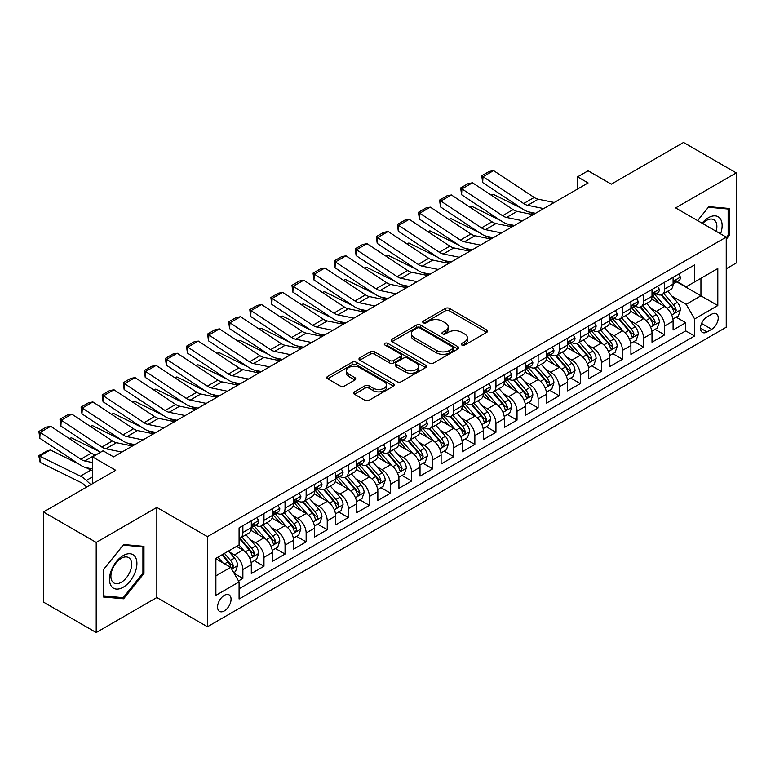 <?xml version="1.0" encoding="UTF-8"?>
<svg xmlns="http://www.w3.org/2000/svg" width="775" height="775" viewBox="0 0 775 775"><rect width="100%" height="100%" fill="white"/><g stroke="black" fill="none" stroke-linecap="round" stroke-linejoin="round"><path stroke-width="1.16" d="M461.842 345.04A2.054 1.182 0 0 0 464.738 345.04L486.729 332.349A2.926 1.686 0 0 0 487.591 331.148A2.926 1.686 0 0 0 486.729 329.956L449.471 308.44A2.926 1.686 0 0 0 445.334 308.44L423.334 321.141A2.054 1.182 0 0 0 422.733 321.974A2.054 1.182 0 0 0 423.334 322.817A2.054 1.182 0 0 0 426.24 322.817L429.079 321.17A9.368 5.406 0 0 1 442.331 321.17L445.431 322.962A9.368 5.406 0 0 1 448.183 326.788A9.368 5.406 0 0 1 445.431 330.615L442.593 332.252A2.054 1.182 0 0 0 441.992 333.095A2.054 1.182 0 0 0 442.593 333.928A2.054 1.182 0 0 0 445.489 333.928L448.338 332.281A9.368 5.406 0 0 1 461.58 332.281L464.69 334.073A9.368 5.406 0 0 1 467.432 337.9A9.368 5.406 0 0 1 464.69 341.727L461.842 343.373A2.054 1.182 0 0 0 461.241 344.207A2.054 1.182 0 0 0 461.842 345.04L461.842 343.373M224.324 610.923A9.542 5.512 120 0 0 230.553 602.514A9.542 5.512 120 0 0 229.09 594.861A9.542 5.512 120 0 0 224.324 595.336A9.542 5.512 120 0 0 218.085 603.744A9.542 5.512 120 0 0 219.548 611.398A9.542 5.512 120 0 0 224.324 610.923M354.456 391.859A2.926 1.686 0 0 0 353.603 393.051A2.926 1.686 0 0 0 354.456 394.252L364.909 400.287A2.926 1.686 0 0 0 369.055 400.287L393.477 386.183A2.926 1.686 0 0 0 394.339 384.991A2.926 1.686 0 0 0 393.477 383.79L356.219 362.283A2.926 1.686 0 0 0 352.082 362.283L327.651 376.388A2.926 1.686 0 0 0 326.798 377.58A2.926 1.686 0 0 0 327.651 378.772L340.283 386.066A2.926 1.686 0 0 0 344.42 386.066L354.873 380.031A2.926 1.686 0 0 0 355.735 378.83A2.926 1.686 0 0 0 354.873 377.638L348.614 374.025A7.827 4.524 0 0 1 346.318 370.828A7.827 4.524 0 0 1 351.153 366.653A7.827 4.524 0 0 1 359.687 367.631L384.216 381.794A7.827 4.524 0 0 1 386.512 384.991A7.827 4.524 0 0 1 381.678 389.166A7.827 4.524 0 0 1 373.143 388.188L369.055 385.824A2.926 1.686 0 0 0 364.909 385.824L354.456 391.859L354.456 394.252M726.233 268.789L736.25 263.006L736.25 172.903L683.531 142.464L611.301 184.169L588.099 170.781L577.559 176.865L588.099 182.948L113.605 456.901L103.065 450.808L92.516 456.901L92.516 483.687M96.207 542.432L96.207 632.536L156.841 597.525L156.841 507.431L96.207 542.432L43.487 511.994L115.717 470.289L92.516 456.901M156.841 507.431L207.448 536.649L726.233 237.131L726.233 327.234L207.448 626.752L207.448 536.649M736.25 172.903L675.616 207.913L726.233 237.131M429.292 363.117A2.926 1.686 0 0 0 433.428 363.117L457.851 349.012A2.926 1.686 0 0 0 458.713 347.82A2.926 1.686 0 0 0 457.851 346.628L420.593 325.113A2.926 1.686 0 0 0 416.456 325.113L392.034 339.218A2.926 1.686 0 0 0 391.172 340.409A2.926 1.686 0 0 0 392.034 341.61L429.292 363.117M385.708 345.485A2.054 1.182 0 0 1 387.781 345.776L387.781 343.335L425.669 365.209A2.926 1.686 0 0 1 426.521 366.401A2.926 1.686 0 0 1 425.669 367.602L401.237 381.707A2.926 1.686 0 0 1 397.1 381.707L359.842 360.191L359.842 357.798A2.926 1.686 0 0 0 358.98 358.999A2.926 1.686 0 0 0 359.842 360.191M359.842 357.798L370.295 351.763A2.926 1.686 0 0 1 374.432 351.763L389.544 360.491A2.926 1.686 0 0 0 393.681 360.491L400.617 356.49A2.926 1.686 0 0 0 401.479 355.289A2.926 1.686 0 0 0 400.617 354.097L384.884 345.011A2.054 1.182 0 0 1 384.284 344.177A2.054 1.182 0 0 1 385.553 343.083A2.054 1.182 0 0 1 387.781 343.335M96.207 632.536L43.487 602.097L43.487 511.994M238.506 580.94L242.875 578.412L234.127 573.355M229.148 551.858L234.447 554.91A11.925 6.888 60 0 1 242.875 569.518L251.313 564.655L251.313 573.539L263.965 566.234L254.374 560.693M250.238 539.681L255.537 542.732A11.925 6.888 60 0 1 263.965 557.351L272.403 552.478L272.403 561.362L285.055 554.057L275.464 548.516M271.327 527.504L276.627 530.565A11.925 6.888 60 0 1 285.055 545.174L293.493 540.301L293.493 549.194L306.144 541.89L296.554 536.348M292.417 515.327L297.707 518.388A11.925 6.888 60 0 1 306.144 532.997L314.582 528.124L314.582 537.017L327.234 529.712L317.643 524.171M313.507 503.149L318.796 506.211A11.925 6.888 60 0 1 327.234 520.819L335.672 515.947L335.672 524.84L348.324 517.535L338.723 511.994M334.597 490.982L339.886 494.033A11.925 6.888 60 0 1 348.324 508.642L356.762 503.779L356.762 512.663L369.413 505.358L359.813 499.817M355.686 478.805L360.976 481.856A11.925 6.888 60 0 1 369.413 496.475L377.851 491.602L377.851 500.485L390.503 493.181L380.903 487.64M376.766 466.627L382.065 469.689A11.925 6.888 60 0 1 390.503 484.298L398.941 479.425L398.941 488.318L411.593 481.004L401.993 475.472M397.856 454.45L403.155 457.512A11.925 6.888 60 0 1 411.593 472.12L420.021 467.248L420.021 476.141L432.683 468.836L423.082 463.295M418.946 442.273L424.245 445.334A11.925 6.888 60 0 1 432.683 459.943L441.111 455.07L441.111 463.963L453.762 456.659L444.172 451.118M440.035 430.106L445.334 433.157A11.925 6.888 60 0 1 453.762 447.766L462.2 442.903L462.2 451.786L474.852 444.482L465.262 438.941M461.125 417.928L466.424 420.98A11.925 6.888 60 0 1 474.852 435.589L483.29 430.726L483.29 439.609L495.942 432.305L486.351 426.763M482.215 405.751L487.504 408.803A11.925 6.888 60 0 1 495.942 423.421L504.38 418.548L504.38 427.432L517.032 420.127L507.441 414.586M503.304 393.574L508.594 396.635A11.925 6.888 60 0 1 517.032 411.244L525.469 406.371L525.469 415.264L538.121 407.95L528.531 402.419M524.394 381.397L529.683 384.458A11.925 6.888 60 0 1 538.121 399.067L546.559 394.194L546.559 403.087L559.211 395.783L549.611 390.242M545.484 369.22L550.773 372.281A11.925 6.888 60 0 1 559.211 386.89L567.649 382.017L567.649 390.91L580.301 383.606L570.7 378.064M566.573 357.052L571.863 360.104A11.925 6.888 60 0 1 580.301 374.713L588.738 369.849L588.738 378.733L601.39 371.428L591.79 365.887M587.653 344.875L592.952 347.927A11.925 6.888 60 0 1 601.39 362.545L609.818 357.672L609.818 366.556L622.48 359.251L612.88 353.71M608.743 332.698L614.042 335.759A11.925 6.888 60 0 1 622.48 350.368L630.908 345.495L630.908 354.378L643.57 347.074L633.969 341.543M629.833 320.521L635.132 323.582A11.925 6.888 60 0 1 643.57 338.191L651.998 333.318L651.998 342.211L664.65 334.907L664.65 326.013A11.925 6.888 -120 0 0 656.222 311.405L650.923 308.343M655.059 329.365L664.65 334.907M251.313 564.655A11.925 6.888 -120 0 0 242.875 550.047L236.549 546.385M272.403 552.478A11.925 6.888 -120 0 0 263.965 537.869L250.926 530.333M293.493 540.301A11.925 6.888 -120 0 0 285.055 525.692L272.015 518.165M314.582 528.124A11.925 6.888 -120 0 0 306.144 513.515L293.105 505.988M335.672 515.947A11.925 6.888 -120 0 0 327.234 501.338L314.195 493.811M356.762 503.779A11.925 6.888 -120 0 0 348.324 489.161L335.284 481.633M377.851 491.602A11.925 6.888 -120 0 0 369.413 476.993L356.374 469.456M398.941 479.425A11.925 6.888 -120 0 0 390.503 464.816L377.464 457.289M420.021 467.248A11.925 6.888 -120 0 0 411.593 452.639L398.544 445.112M441.111 455.07A11.925 6.888 -120 0 0 432.683 440.462L419.633 432.934M462.2 442.903A11.925 6.888 -120 0 0 453.762 428.284L440.723 420.757M483.29 430.726A11.925 6.888 -120 0 0 474.852 416.117L461.813 408.58M504.38 418.548A11.925 6.888 -120 0 0 495.942 403.94L482.903 396.403M525.469 406.371A11.925 6.888 -120 0 0 517.032 391.762L503.992 384.235M546.559 394.194A11.925 6.888 -120 0 0 538.121 379.585L525.082 372.058M567.649 382.017A11.925 6.888 -120 0 0 559.211 367.408L546.172 359.881M588.738 369.849A11.925 6.888 -120 0 0 580.301 355.231L567.261 347.704M609.818 357.672A11.925 6.888 -120 0 0 601.39 343.063L588.341 335.527M630.908 345.495A11.925 6.888 -120 0 0 622.48 330.886L609.431 323.359M651.998 333.318A11.925 6.888 -120 0 0 643.57 318.709L630.521 311.182M711.683 314.204L707.042 316.878A9.242 5.338 120 0 0 701.007 325.025A9.242 5.338 120 0 0 702.421 332.436A9.242 5.338 120 0 0 707.042 331.981L711.683 329.298A9.242 5.338 120 0 0 717.718 321.15A9.242 5.338 120 0 0 716.303 313.749A9.242 5.338 120 0 0 711.683 314.204M215.886 575.854L230.65 567.329L239.088 581.938L239.088 598.988L694.603 336.001L694.603 318.951L686.166 304.343L672.012 296.176M239.088 581.938L215.886 595.336L215.886 558.32L239.088 544.932L239.088 527.882L694.603 264.895L694.603 281.935L717.795 268.547L717.795 305.563L694.603 318.951M255.421 525.14L255.537 525.208A11.925 6.888 60 0 0 261.495 525.799L269.933 520.926A11.925 6.888 -120 0 0 272.403 515.462L272.403 508.642M276.51 512.963L276.627 513.031A11.925 6.888 60 0 0 282.584 513.622L291.022 508.749A11.925 6.888 -120 0 0 293.493 503.285L293.493 496.465M297.6 500.786L297.707 500.853A11.925 6.888 60 0 0 303.674 501.444L312.112 496.572A11.925 6.888 -120 0 0 314.582 491.118L314.582 484.298M318.69 488.618L318.796 488.676A11.925 6.888 60 0 0 324.764 489.267L333.202 484.394A11.925 6.888 -120 0 0 335.672 478.94L335.672 472.12M339.779 476.441L339.886 476.499A11.925 6.888 60 0 0 345.853 477.09L354.291 472.227A11.925 6.888 -120 0 0 356.762 466.763L356.762 459.943M360.869 464.264L360.976 464.332A11.925 6.888 60 0 0 366.943 464.923L375.381 460.05A11.925 6.888 -120 0 0 377.851 454.586L377.851 447.766M381.959 452.087L382.065 452.154A11.925 6.888 60 0 0 388.033 452.745L396.461 447.873A11.925 6.888 -120 0 0 398.941 442.409L398.941 435.589M403.048 439.909L403.155 439.977A11.925 6.888 60 0 0 409.123 440.568L417.551 435.695A11.925 6.888 -120 0 0 420.021 430.232L420.021 423.421M424.128 427.732L424.245 427.8A11.925 6.888 60 0 0 430.212 428.391L438.64 423.518A11.925 6.888 -120 0 0 441.111 418.064L441.111 411.244M445.218 415.565L445.334 415.623A11.925 6.888 60 0 0 451.292 416.214L459.73 411.351A11.925 6.888 -120 0 0 462.2 405.887L462.2 399.067M466.308 403.387L466.424 403.446A11.925 6.888 60 0 0 472.382 404.037L480.82 399.173A11.925 6.888 -120 0 0 483.29 393.71L483.29 386.89M487.397 391.21L487.504 391.278A11.925 6.888 60 0 0 493.472 391.869L501.909 386.996A11.925 6.888 -120 0 0 504.38 381.532L504.38 374.713M508.487 379.033L508.594 379.101A11.925 6.888 60 0 0 514.561 379.692L522.999 374.819A11.925 6.888 -120 0 0 525.469 369.355L525.469 362.535M529.577 366.856L529.683 366.924A11.925 6.888 60 0 0 535.651 367.515L544.089 362.642A11.925 6.888 -120 0 0 546.559 357.178L546.559 350.368M550.667 354.688L550.773 354.747A11.925 6.888 60 0 0 556.741 355.338L565.178 350.465A11.925 6.888 -120 0 0 567.649 345.011L567.649 338.191M571.756 342.511L571.863 342.569A11.925 6.888 60 0 0 577.83 343.16L586.268 338.297A11.925 6.888 -120 0 0 588.738 332.833L588.738 326.013M592.846 330.334L592.952 330.392A11.925 6.888 60 0 0 598.92 330.983L607.348 326.12A11.925 6.888 -120 0 0 609.818 320.656L609.818 313.836M613.926 318.157L614.042 318.225A11.925 6.888 60 0 0 620.01 318.816L628.438 313.943A11.925 6.888 -120 0 0 630.908 308.479L630.908 301.659M635.016 305.98L635.132 306.048A11.925 6.888 60 0 0 641.09 306.638L649.528 301.766A11.925 6.888 -120 0 0 651.998 296.302L651.998 289.492M239.088 588.758L685.739 330.886L685.739 322.729L673.087 330.034L673.087 321.141A11.925 6.888 -120 0 0 664.65 306.532L651.61 299.005M656.105 293.802L656.222 293.87A11.925 6.888 -120 0 0 662.179 294.461A11.925 6.888 -120 0 0 664.65 288.998L664.65 282.177M662.179 294.461L670.617 289.588A11.925 6.888 -120 0 0 673.087 284.134L673.087 277.314M242.875 525.692L242.875 532.512A11.925 6.888 60 0 1 240.405 537.966A11.925 6.888 60 0 1 239.088 538.451M240.405 537.966L248.843 533.103A11.925 6.888 -120 0 0 251.313 527.639L251.313 520.819M263.965 513.515L263.965 520.335A11.925 6.888 60 0 1 261.495 525.799M285.055 501.338L285.055 508.158A11.925 6.888 60 0 1 282.584 513.622M306.144 489.161L306.144 495.981A11.925 6.888 60 0 1 303.674 501.444M327.234 476.993L327.234 483.803A11.925 6.888 60 0 1 324.764 489.267M348.324 464.816L348.324 471.636A11.925 6.888 60 0 1 345.853 477.09M369.413 452.639L369.413 459.459A11.925 6.888 60 0 1 366.943 464.923M390.503 440.462L390.503 447.282A11.925 6.888 60 0 1 388.033 452.745M411.593 428.284L411.593 435.104A11.925 6.888 60 0 1 409.123 440.568M432.683 416.107L432.683 422.927A11.925 6.888 60 0 1 430.212 428.391M453.762 403.94L453.762 410.75A11.925 6.888 60 0 1 451.292 416.214M474.852 391.762L474.852 398.582A11.925 6.888 60 0 1 472.382 404.037M495.942 379.585L495.942 386.405A11.925 6.888 60 0 1 493.472 391.869M517.032 367.408L517.032 374.228A11.925 6.888 60 0 1 514.561 379.692M538.121 355.231L538.121 362.051A11.925 6.888 60 0 1 535.651 367.515M559.211 343.063L559.211 349.874A11.925 6.888 60 0 1 556.741 355.338M580.301 330.886L580.301 337.706A11.925 6.888 60 0 1 577.83 343.16M601.39 318.709L601.39 325.529A11.925 6.888 60 0 1 598.92 330.983M622.48 306.532L622.48 313.352A11.925 6.888 60 0 1 620.01 318.816M643.57 294.355L643.57 301.175A11.925 6.888 60 0 1 641.09 306.638M643.57 338.191L643.57 347.074M622.48 350.368L622.48 359.251M601.39 362.545L601.39 371.428M580.301 374.713L580.301 383.606M559.211 386.89L559.211 395.783M538.121 399.067L538.121 407.95M517.032 411.244L517.032 420.127M495.942 423.421L495.942 432.305M474.852 435.589L474.852 444.482M453.762 447.766L453.762 456.659M432.683 459.943L432.683 468.836M411.593 472.12L411.593 481.004M390.503 484.298L390.503 493.181M369.413 496.475L369.413 505.358M348.324 508.642L348.324 517.535M327.234 520.819L327.234 529.712M306.144 532.997L306.144 541.89M285.055 545.174L285.055 554.057M263.965 557.351L263.965 566.234M242.875 569.518L242.875 578.412M230.65 567.329L215.886 558.804M686.166 304.343L700.929 295.817L700.929 278.283L717.795 268.547M676.778 281.877L717.795 305.563M677.195 281.635L686.166 286.808L694.603 281.935M156.841 597.525L207.448 626.752M577.559 176.865L577.559 189.042M676.149 317.188L685.739 322.729M685.739 330.886L694.603 336.001M726.233 239.272L729.188 235.6L729.188 208.465L708.834 206.654L697.616 220.613M103.269 596.973L123.622 598.784L143.976 573.471L143.976 546.336L123.622 544.515L103.269 569.838L103.269 596.973M728.132 234.99L729.188 235.6M142.92 572.861L143.976 573.471M121.472 597.544L123.622 598.784M462.656 345.33L464.69 344.158A9.368 5.406 0 0 0 467.432 340.341L467.432 337.9M448.183 326.788L448.183 329.22A9.368 5.406 0 0 1 445.431 333.047L443.407 334.219M486.69 332.368L449.471 310.882A2.926 1.686 0 0 0 445.334 310.882L424.157 323.107M457.812 349.041L420.593 327.554A2.926 1.686 0 0 0 416.456 327.554L392.073 341.63L392.034 339.218M452.677 348.653A2.054 1.182 0 0 0 453.278 347.82A2.054 1.182 0 0 0 452.677 346.987L419.972 328.106A2.054 1.182 0 0 0 417.076 328.106L414.073 329.83A9.368 5.406 0 0 0 411.331 333.657A9.368 5.406 0 0 0 414.073 337.483L436.432 350.387A9.368 5.406 0 0 0 449.674 350.387L452.677 348.653L452.677 351.094A2.054 1.182 0 0 0 453.278 350.252L453.278 347.82M411.331 333.657L411.331 336.098A9.368 5.406 0 0 0 414.073 339.915L414.073 337.483M452.677 351.094L449.674 352.828A9.368 5.406 0 0 1 436.432 352.828L414.073 339.915M359.881 360.21L370.295 354.204L370.295 351.763M401.479 355.289L401.479 357.73A2.926 1.686 0 0 1 400.617 358.922L393.681 362.923A2.926 1.686 0 0 1 389.544 362.923L374.432 354.204A2.926 1.686 0 0 0 370.295 354.204M387.781 345.776L425.63 367.621M405.228 369.539A7.827 4.524 0 0 0 413.763 370.518A7.827 4.524 0 0 0 418.597 366.343A7.827 4.524 0 0 0 416.301 363.146L407.66 358.157A2.926 1.686 0 0 0 403.513 358.157L396.587 362.157A2.926 1.686 0 0 0 395.725 363.359A2.926 1.686 0 0 0 396.587 364.55L405.228 369.539L405.228 371.981A7.827 4.524 0 0 0 413.763 372.959A7.827 4.524 0 0 0 418.597 368.784L418.597 366.343M395.725 363.359L395.725 365.79A2.926 1.686 0 0 0 396.587 366.992L396.587 364.55M405.228 371.981L396.587 366.992M386.512 384.991L386.512 387.423A7.827 4.524 0 0 1 381.678 391.598A7.827 4.524 0 0 1 373.143 390.619L369.055 388.256A2.926 1.686 0 0 0 364.909 388.256L354.495 394.272M346.318 370.828L346.318 373.259A7.827 4.524 0 0 0 348.614 376.456L348.614 374.025M354.873 377.638L354.873 380.031L348.614 376.456M393.477 383.79L393.477 386.183L356.219 364.715A2.926 1.686 0 0 0 352.082 364.715L327.689 378.801M672.913 319.058L678.357 315.909L680.469 309.816A7.905 4.563 -120 0 0 677.389 302.395L667.759 291.245M491.04 195.048L493.2 194.302L521.827 208.446M528.938 211.953L533.752 214.326M665.822 307.307L654.817 294.558M659.564 303.597L653.17 296.195A18.939 10.937 -120 0 0 652.579 295.537M661.104 294.887L670.85 306.173A7.905 4.563 60 0 1 673.669 311.618L674.25 312.558L675.316 312.403L676.207 310.155A7.905 4.563 -120 0 0 673.388 304.711L663.749 293.56M661.685 294.703L672.158 306.832A4.03 2.325 60 0 1 673.165 308.402L676.207 310.155M493.2 194.302L491.447 195.31M543.701 208.591L527.649 205.297A14.909 8.612 60 0 1 523.658 203.544L483.028 176.7L482.651 182.551L523.27 209.395A22.368 12.913 -120 0 0 529.267 212.021L535.525 213.309M678.677 274.088L680.469 277.188A7.905 4.563 60 0 1 678.832 280.686L674.831 283.001A7.905 4.563 -120 0 0 676.207 281.18L676.033 280.482M554.241 202.498L538.189 199.204A14.909 8.612 60 0 1 534.198 197.46L493.578 170.616L483.028 176.7L481.769 175.731L489.141 171.478L493.578 170.616M673.349 283.369L673.388 283.369A7.905 4.563 -120 0 0 674.831 283.001M675.18 280.589L676.207 281.18C675.703 279.988 674.86 280.472 673.669 282.642A7.905 4.563 60 0 1 673.087 283.766M482.651 182.551L481.769 175.731M720.566 233.856A19.385 11.189 120 0 0 708.408 217.717A19.385 11.189 120 0 0 702.063 223.181M716.129 231.299A14.677 8.477 120 0 0 713.833 219.722A14.677 8.477 120 0 0 706.49 220.449A14.677 8.477 120 0 0 702.654 223.52M697.655 220.633L708.408 207.254L728.132 209.008L728.132 235.3L726.233 237.663M726.824 208.262L728.132 209.008M135.073 572.473A19.385 11.189 120 0 0 130.055 553.747A19.385 11.189 120 0 0 111.329 570.352A19.385 11.189 120 0 0 116.347 589.077A19.385 11.189 120 0 0 135.073 572.473M130.268 571.107A14.677 8.477 120 0 0 128.621 557.593A14.677 8.477 120 0 0 112.288 569.499A14.677 8.477 120 0 0 113.944 583.013A14.677 8.477 120 0 0 130.268 571.107M103.482 595.936L103.482 569.644L123.206 545.116L142.92 546.879L142.92 573.171L123.206 597.699L103.269 595.82M141.612 546.123L142.92 546.879M651.823 331.235L657.278 328.087L659.38 321.993A7.905 4.563 -120 0 0 656.299 314.573L646.67 303.422M469.95 207.225L472.111 206.479L500.737 220.613M507.848 224.13L512.663 226.503M644.742 319.484L633.727 306.726M638.474 315.764L632.08 308.363A18.939 10.937 -120 0 0 631.489 307.704M640.024 307.065L649.77 318.351A7.905 4.563 60 0 1 652.579 323.795L653.16 324.735L654.226 324.58L655.117 322.332A7.905 4.563 -120 0 0 652.298 316.888L642.659 305.728M640.596 306.881L651.068 319.009A4.03 2.325 60 0 1 652.075 320.579L655.117 322.332M472.111 206.479L470.357 207.487M630.734 343.403L636.188 340.264L638.29 334.17A7.905 4.563 -120 0 0 635.219 326.75L625.58 315.599M448.861 219.403L451.021 218.657L479.647 232.791M486.758 236.307L491.573 238.681M623.652 331.652L612.637 318.903M617.384 327.941L610.991 320.54A18.939 10.937 -120 0 0 610.4 319.881M618.934 319.242L628.68 330.528A7.905 4.563 60 0 1 631.499 335.972L632.071 336.902L633.136 336.757L634.028 334.509A7.905 4.563 -120 0 0 631.208 329.065L621.569 317.905M619.506 319.058L629.978 331.177A4.03 2.325 60 0 1 630.995 332.756L634.028 334.509M451.021 218.657L449.267 219.664M609.644 355.58L615.098 352.431L617.2 346.347A7.905 4.563 -120 0 0 614.129 338.927L604.49 327.767M427.771 231.57L429.931 230.834L458.558 244.968M465.668 248.475L470.483 250.858M602.562 343.829L591.548 331.08M596.295 340.118L589.901 332.717A18.939 10.937 -120 0 0 589.31 332.058M597.845 331.419L607.59 342.705A7.905 4.563 60 0 1 610.409 348.149L610.981 349.079L612.047 348.934L612.938 346.687A7.905 4.563 -120 0 0 610.119 341.242L600.48 330.082M598.416 331.235L608.888 343.354A4.03 2.325 60 0 1 609.906 344.933L612.938 346.687M429.931 230.834L428.178 231.841M588.554 367.757L594.008 364.608L596.111 358.525A7.905 4.563 -120 0 0 593.04 351.104L583.401 339.944M406.681 243.747L408.842 243.001L437.468 257.145M444.579 260.652L449.393 263.035M581.473 356.006L570.458 343.257M575.205 352.296L568.811 344.894A18.939 10.937 -120 0 0 568.23 344.236M576.755 343.596L586.501 354.873A7.905 4.563 60 0 1 589.32 360.317L589.891 361.257L590.957 361.111L591.848 358.864A7.905 4.563 -120 0 0 589.029 353.419L579.39 342.259M577.327 343.412L587.799 355.531A4.03 2.325 60 0 1 588.816 357.11L591.848 358.864M408.842 243.001L407.088 244.018M522.612 220.768L506.559 217.475A14.909 8.612 60 0 1 502.568 215.721L461.939 188.877L461.561 194.728L502.181 221.572A22.368 12.913 -120 0 0 508.177 224.198L514.435 225.486M657.587 286.256L659.38 289.366A7.905 4.563 60 0 1 657.743 292.863L653.742 295.178A7.905 4.563 -120 0 0 655.117 293.357L654.952 292.65M533.152 214.675L517.109 211.381A14.909 8.612 60 0 1 513.108 209.638L472.488 182.784L461.939 188.877L460.679 187.908L468.061 183.646L472.488 182.784M652.269 295.546L652.298 295.546A7.905 4.563 -120 0 0 653.742 295.178M654.09 292.766L655.117 293.357C654.613 292.165 653.771 292.65 652.579 294.82A7.905 4.563 60 0 1 651.998 295.943M461.561 194.728L460.679 187.908M501.522 232.936L485.47 229.652A14.909 8.612 60 0 1 481.478 227.898L440.859 201.054L440.471 206.906L481.091 233.75A22.368 12.913 -120 0 0 487.088 236.375L493.346 237.663M636.498 298.433L638.29 301.543A7.905 4.563 60 0 1 636.653 305.04L632.652 307.355A7.905 4.563 -120 0 0 634.028 305.534L633.863 304.827M512.062 226.852L496.019 223.558A14.909 8.612 60 0 1 492.018 221.805L451.399 194.961L440.859 201.054L439.59 200.086L446.972 195.823L451.399 194.961M631.179 307.723L631.208 307.723A7.905 4.563 -120 0 0 632.652 307.355M633.001 304.943L634.028 305.534C633.524 304.343 632.681 304.827 631.499 306.987A7.905 4.563 60 0 1 630.908 308.121M440.471 206.906L439.59 200.086M480.432 245.113L464.38 241.819A14.909 8.612 60 0 1 460.389 240.076L419.769 213.222L419.382 219.083L460.011 245.927A22.368 12.913 -120 0 0 465.998 248.552L472.256 249.831M615.408 310.61L617.2 313.72A7.905 4.563 60 0 1 615.563 317.217L611.562 319.523A7.905 4.563 -120 0 0 612.938 317.702L612.773 317.004M490.972 239.029L474.93 235.736A14.909 8.612 60 0 1 470.929 233.982L430.309 207.138L419.769 213.222L418.5 212.263L425.882 208L430.309 207.138M610.09 319.901L610.119 319.901A7.905 4.563 -120 0 0 611.562 319.523M611.921 317.12L612.938 317.702C612.444 316.52 611.591 317.004 610.409 319.164A7.905 4.563 60 0 1 609.818 320.288M419.382 219.083L418.5 212.263M459.343 257.29L443.29 253.997A14.909 8.612 60 0 1 439.299 252.243L398.679 225.399L398.292 231.25L438.921 258.094A22.368 12.913 -120 0 0 444.908 260.729L451.166 262.008M594.318 322.787L596.111 325.887A7.905 4.563 60 0 1 594.483 329.385L590.472 331.7A7.905 4.563 -120 0 0 591.848 329.879L591.683 329.181M469.892 251.207L453.84 247.913A14.909 8.612 60 0 1 449.839 246.159L409.219 219.315L398.679 225.399L397.41 224.44L404.792 220.178L409.219 219.315M589 332.068L589.029 332.068A7.905 4.563 -120 0 0 590.472 331.7M590.831 329.288L591.848 329.879C591.354 328.687 590.511 329.181 589.32 331.342A7.905 4.563 60 0 1 588.738 332.465M398.292 231.25L397.41 224.44M567.465 379.934L572.919 376.786L575.031 370.702A7.905 4.563 -120 0 0 571.95 363.281L562.311 352.121M385.592 255.924L387.752 255.178L416.378 269.322M423.489 272.829L428.304 275.212M560.383 368.183L549.368 355.434M554.115 364.473L547.722 357.072A18.939 10.937 -120 0 0 547.14 356.413M555.665 355.764L565.411 367.05A7.905 4.563 60 0 1 568.23 372.494L568.802 373.434L569.867 373.279L570.758 371.031A7.905 4.563 -120 0 0 567.939 365.587L558.31 354.437M556.237 355.58L566.709 367.708A4.03 2.325 60 0 1 567.726 369.278L570.758 371.031M387.752 255.178L385.998 256.196M438.253 269.468L422.21 266.174A14.909 8.612 60 0 1 418.209 264.42L377.59 237.576L377.212 243.428L417.832 270.272A22.368 12.913 -120 0 0 423.818 272.907L430.077 274.185M573.238 334.965L575.031 338.065A7.905 4.563 60 0 1 573.393 341.562L569.383 343.877A7.905 4.563 -120 0 0 570.758 342.056L570.594 341.358M448.802 263.374L432.75 260.09A14.909 8.612 60 0 1 428.759 258.337L388.13 231.493L377.59 237.576L376.321 236.608L383.702 232.355L388.13 231.493M567.91 344.245L567.939 344.245A7.905 4.563 -120 0 0 569.383 343.877M569.741 341.465L570.758 342.056C570.264 340.864 569.422 341.349 568.23 343.519A7.905 4.563 60 0 1 567.649 344.642M377.212 243.428L376.321 236.608M546.375 392.111L551.829 388.963L553.941 382.869A7.905 4.563 -120 0 0 550.86 375.449L541.221 364.298M364.502 268.102L366.662 267.356L395.298 281.49M402.399 285.006L407.224 287.38M539.293 380.36L528.279 367.612M533.026 376.64L526.632 369.249A18.939 10.937 -120 0 0 526.051 368.59M534.576 367.941L544.321 379.227A7.905 4.563 60 0 1 547.14 384.671L547.712 385.611L548.787 385.456L549.669 383.208A7.905 4.563 -120 0 0 546.85 377.764L537.22 366.614M535.147 367.757L545.619 379.886A4.03 2.325 60 0 1 546.637 381.455L549.669 383.208M366.662 267.356L364.909 268.363M417.163 281.645L401.121 278.351A14.909 8.612 60 0 1 397.12 276.597L356.5 249.753L356.122 255.605L396.742 282.449A22.368 12.913 -120 0 0 402.738 285.074L408.987 286.363M552.149 347.142L553.941 350.242A7.905 4.563 60 0 1 552.304 353.739L548.293 356.054A7.905 4.563 -120 0 0 549.669 354.233L549.504 353.536M427.713 275.551L411.661 272.257A14.909 8.612 60 0 1 407.669 270.514L367.04 243.66L356.5 249.753L355.231 248.785L362.613 244.522L367.04 243.66M546.821 356.423L546.85 356.423A7.905 4.563 -120 0 0 548.293 356.054M548.652 353.642L549.669 354.233C549.175 353.042 548.332 353.526 547.14 355.696A7.905 4.563 60 0 1 546.559 356.82M356.122 255.605L355.231 248.785M525.295 404.279L530.739 401.14L532.851 395.047A7.905 4.563 -120 0 0 529.771 387.626L520.132 376.476M343.422 280.279L345.573 279.533L374.209 293.667M381.31 297.183L386.134 299.557M518.204 392.528L507.189 379.779M511.936 388.817L505.542 381.416A18.939 10.937 -120 0 0 504.961 380.757M513.486 380.118L523.232 391.404A7.905 4.563 60 0 1 526.051 396.848L526.622 397.788L527.697 397.633L528.579 395.386A7.905 4.563 -120 0 0 525.76 389.941L516.131 378.781M514.058 379.934L524.53 392.063A4.03 2.325 60 0 1 525.547 393.632L528.579 395.386M345.573 279.533L343.819 280.54M396.073 293.812L380.031 290.528A14.909 8.612 60 0 1 376.03 288.775L335.41 261.931L335.032 267.782L375.652 294.626A22.368 12.913 -120 0 0 381.649 297.251L387.907 298.54M531.059 359.309L532.851 362.419A7.905 4.563 60 0 1 531.214 365.916L527.203 368.232A7.905 4.563 -120 0 0 528.579 366.41L528.414 365.703M406.623 287.728L390.571 284.435A14.909 8.612 60 0 1 386.58 282.681L345.95 255.837L335.41 261.931L334.141 260.962L341.523 256.699L345.95 255.837M525.731 368.6L525.76 368.6A7.905 4.563 -120 0 0 527.203 368.232M527.562 365.819L528.579 366.41C528.085 365.219 527.242 365.703 526.051 367.873A7.905 4.563 60 0 1 525.469 368.997M335.032 267.782L334.141 260.962M504.205 416.456L509.65 413.308L511.762 407.224A7.905 4.563 -120 0 0 508.681 399.803L499.052 388.643M322.332 292.446L324.483 291.71L353.119 305.844M360.23 309.351L365.044 311.734M497.114 404.705L486.099 391.956M490.846 400.995L484.462 393.593A18.939 10.937 -120 0 0 483.871 392.935M492.396 392.295L502.142 403.581A7.905 4.563 60 0 1 504.961 409.026L505.542 409.956L506.608 409.81L507.489 407.563A7.905 4.563 -120 0 0 504.68 402.118L495.041 390.958M492.968 392.111L503.44 404.23A4.03 2.325 60 0 1 504.457 405.809L507.489 407.563M324.483 291.71L322.729 292.718M374.984 305.989L358.941 302.696A14.909 8.612 60 0 1 354.94 300.952L314.321 274.108L313.943 279.959L354.562 306.803A22.368 12.913 -120 0 0 360.559 309.428L366.817 310.707M509.969 371.487L511.762 374.596A7.905 4.563 60 0 1 510.124 378.093L506.114 380.399A7.905 4.563 -120 0 0 507.489 378.588L507.325 377.88M385.533 299.906L369.481 296.612A14.909 8.612 60 0 1 365.49 294.858L324.87 268.014L314.321 274.108L313.052 273.139L320.433 268.877L324.87 268.014M504.641 380.777L504.68 380.777A7.905 4.563 -120 0 0 506.114 380.399M506.472 377.997L507.489 378.588C506.995 377.396 506.153 377.88 504.961 380.041A7.905 4.563 60 0 1 504.38 381.164M313.943 279.959L313.052 273.139M483.116 428.633L488.56 425.485L490.672 419.401A7.905 4.563 -120 0 0 487.591 411.98L477.962 400.82M301.243 304.623L303.393 303.877L332.029 318.021M339.14 321.528L343.955 323.911M476.024 416.882L465.019 404.133M469.757 413.172L463.373 405.771A18.939 10.937 -120 0 0 462.782 405.112M471.307 404.472L481.052 415.749A7.905 4.563 60 0 1 483.871 421.193L484.452 422.133L485.518 421.988L486.409 419.74A7.905 4.563 -120 0 0 483.59 414.296L473.951 403.136M471.888 404.288L482.36 416.407A4.03 2.325 60 0 1 483.368 417.987L486.409 419.74M303.393 303.877L301.649 304.895M353.904 318.167L337.852 314.873A14.909 8.612 60 0 1 333.851 313.119L293.231 286.275L292.853 292.127L333.473 318.98A22.368 12.913 -120 0 0 339.469 321.606L345.728 322.884M488.88 383.664L490.672 386.773A7.905 4.563 60 0 1 489.035 390.261L485.024 392.576A7.905 4.563 -120 0 0 486.409 390.755L486.235 390.058M364.444 312.083L348.392 308.789A14.909 8.612 60 0 1 344.4 307.036L303.781 280.192L293.231 286.275L291.962 285.316L299.344 281.054L303.781 280.192M483.552 392.944L483.59 392.944A7.905 4.563 -120 0 0 485.024 392.576M485.382 390.174L486.409 390.755C485.906 389.563 485.063 390.058 483.871 392.218A7.905 4.563 60 0 1 483.29 393.342M292.853 292.127L291.962 285.316M462.026 440.81L467.47 437.662L469.582 431.578A7.905 4.563 -120 0 0 466.502 424.157L456.872 412.998M280.153 316.801L282.313 316.055L310.94 330.198M318.05 333.705L322.865 336.088M454.935 429.059L443.93 416.311M448.677 425.349L442.283 417.948A18.939 10.937 -120 0 0 441.692 417.289M450.217 416.64L459.972 427.926A7.905 4.563 60 0 1 462.782 433.37L463.363 434.31L464.428 434.155L465.32 431.907A7.905 4.563 -120 0 0 462.501 426.463L452.862 415.313M450.798 416.456L461.27 428.585A4.03 2.325 60 0 1 462.278 430.164L465.32 431.907M282.313 316.055L280.56 317.072M332.814 330.344L316.762 327.05A14.909 8.612 60 0 1 312.771 325.297L272.141 298.452L271.763 304.304L312.383 331.148A22.368 12.913 -120 0 0 318.38 333.783L324.638 335.062M467.79 395.841L469.582 398.941A7.905 4.563 60 0 1 467.945 402.438L463.944 404.753A7.905 4.563 -120 0 0 465.32 402.932L465.145 402.235M343.354 324.25L327.302 320.966A14.909 8.612 60 0 1 323.311 319.213L282.691 292.369L272.141 298.452L270.882 297.493L278.254 293.231L282.691 292.369M462.462 405.122L462.501 405.122A7.905 4.563 -120 0 0 463.944 404.753M464.293 402.341L465.32 402.932C464.816 401.741 463.973 402.235 462.782 404.395A7.905 4.563 60 0 1 462.2 405.519M271.763 304.304L270.882 297.493M440.936 452.988L446.39 449.839L448.493 443.746A7.905 4.563 -120 0 0 445.412 436.325L435.782 425.175M259.063 328.978L261.223 328.232L289.85 342.376M296.961 345.882L301.775 348.256M433.855 441.237L422.84 428.488M427.587 437.526L421.193 430.125A18.939 10.937 -120 0 0 420.602 429.466M429.137 428.817L438.882 440.103A7.905 4.563 60 0 1 441.692 445.548L442.273 446.487L443.339 446.332L444.23 444.085A7.905 4.563 -120 0 0 441.411 438.64L431.772 427.49M429.708 428.633L440.181 440.762A4.03 2.325 60 0 1 441.188 442.331L444.23 444.085M261.223 328.232L259.47 329.249M311.724 342.521L295.672 339.227A14.909 8.612 60 0 1 291.681 337.474L251.052 310.63L250.674 316.481L291.293 343.325A22.368 12.913 -120 0 0 297.29 345.95L303.548 347.239M446.7 408.018L448.493 411.118A7.905 4.563 60 0 1 446.855 414.615L442.854 416.931A7.905 4.563 -120 0 0 444.23 415.109L444.065 414.412M322.264 336.427L306.222 333.143A14.909 8.612 60 0 1 302.221 331.39L261.601 304.546L251.052 310.63L249.792 309.661L257.174 305.408L261.601 304.546M441.382 417.299L441.411 417.299A7.905 4.563 -120 0 0 442.854 416.931M443.203 414.518L444.23 415.109C443.726 413.918 442.883 414.402 441.692 416.572A7.905 4.563 60 0 1 441.111 417.696M250.674 316.481L249.792 309.661M419.847 465.165L425.301 462.016L427.403 455.923A7.905 4.563 -120 0 0 424.332 448.502L414.693 437.352M237.973 341.155L240.134 340.409L268.76 354.543M275.871 358.06L280.686 360.433M412.765 453.414L401.75 440.655M406.497 449.694L400.103 442.293A18.939 10.937 -120 0 0 399.512 441.634M408.047 440.994L417.793 452.28A7.905 4.563 60 0 1 420.612 457.725L421.183 458.664L422.249 458.509L423.14 456.262A7.905 4.563 -120 0 0 420.321 450.817L410.682 439.667M408.619 440.81L419.091 452.939A4.03 2.325 60 0 1 420.108 454.508L423.14 456.262M240.134 340.409L238.38 341.417M290.635 354.698L274.582 351.404A14.909 8.612 60 0 1 270.591 349.651L229.972 322.807L229.584 328.658L270.213 355.502A22.368 12.913 -120 0 0 276.2 358.127L282.458 359.416M425.611 420.195L427.403 423.295A7.905 4.563 60 0 1 425.766 426.793L421.765 429.108A7.905 4.563 -120 0 0 423.14 427.287L422.976 426.579M301.175 348.605L285.132 345.311A14.909 8.612 60 0 1 281.131 343.567L240.512 316.713L229.972 322.807L228.703 321.838L236.084 317.576L240.512 316.713M420.292 429.476L420.321 429.476A7.905 4.563 -120 0 0 421.765 429.108M422.113 426.696L423.14 427.287C422.637 426.095 421.794 426.579 420.612 428.749A7.905 4.563 60 0 1 420.021 429.873M229.584 328.658L228.703 321.838M269.545 366.866L253.493 363.582A14.909 8.612 60 0 1 249.502 361.828L208.882 334.984L208.494 340.835L249.124 367.679A22.368 12.913 -120 0 0 255.111 370.305L261.369 371.593M404.521 432.363L406.313 435.472A7.905 4.563 60 0 1 404.676 438.97L400.675 441.285A7.905 4.563 -120 0 0 402.051 439.464L401.886 438.757M280.085 360.782L264.043 357.488A14.909 8.612 60 0 1 260.042 355.735L219.422 328.891L208.882 334.984L207.613 334.015L214.995 329.753L219.422 328.891M399.202 441.653L399.232 441.653A7.905 4.563 -120 0 0 400.675 441.285M401.033 438.873L402.051 439.464C401.557 438.272 400.714 438.757 399.522 440.917A7.905 4.563 60 0 1 398.941 442.05M208.494 340.835L207.613 334.015M248.455 379.043L232.403 375.749A14.909 8.612 60 0 1 228.412 374.005L187.792 347.152L187.405 353.012L228.034 379.857A22.368 12.913 -120 0 0 234.021 382.482L240.279 383.761M383.431 444.54L385.223 447.65A7.905 4.563 60 0 1 383.596 451.147L379.585 453.452A7.905 4.563 -120 0 0 380.961 451.631L380.796 450.934M259.005 372.959L242.953 369.665A14.909 8.612 60 0 1 238.952 367.912L198.332 341.068L187.792 347.152L186.523 346.192L193.905 341.93L198.332 341.068M378.113 453.83L378.142 453.83A7.905 4.563 -120 0 0 379.585 453.452M379.944 451.05L380.961 451.631C380.467 450.449 379.624 450.934 378.433 453.094A7.905 4.563 60 0 1 377.851 454.218M187.405 353.012L186.523 346.192M398.757 477.332L404.211 474.193L406.313 468.1A7.905 4.563 -120 0 0 403.242 460.679L393.603 449.529M216.884 353.332L219.044 352.586L247.671 366.72M254.781 370.237L259.596 372.61M391.675 465.581L380.661 452.832M385.407 461.871L379.014 454.47A18.939 10.937 -120 0 0 378.423 453.811M386.957 453.172L396.703 464.457A7.905 4.563 60 0 1 399.522 469.902L400.094 470.832L401.159 470.687L402.051 468.439A7.905 4.563 -120 0 0 399.232 462.995L389.593 451.835M387.529 452.988L398.001 465.107A4.03 2.325 60 0 1 399.018 466.686L402.051 468.439M219.044 352.586L217.291 353.594M377.667 489.509L383.121 486.361L385.223 480.277A7.905 4.563 -120 0 0 382.153 472.857L372.513 461.697M195.794 365.5L197.954 364.763L226.581 378.897M233.692 382.404L238.506 384.787M370.586 477.758L359.571 465.01M364.318 474.048L357.924 466.647A18.939 10.937 -120 0 0 357.343 465.988M365.868 465.349L375.613 476.635A7.905 4.563 60 0 1 378.433 482.079L379.004 483.009L380.07 482.864L380.961 480.616A7.905 4.563 -120 0 0 378.142 475.172L368.512 464.012M366.439 465.165L376.912 477.284A4.03 2.325 60 0 1 377.929 478.863L380.961 480.616M197.954 364.763L196.201 365.771M356.577 501.687L362.032 498.538L364.143 492.454A7.905 4.563 -120 0 0 361.063 485.034L351.424 473.874M174.704 377.677L176.865 376.931L205.501 391.075M212.602 394.582L217.426 396.965M349.496 489.936L338.481 477.187M343.228 486.225L336.834 478.824A18.939 10.937 -120 0 0 336.253 478.165M344.778 477.526L354.524 488.802A7.905 4.563 60 0 1 357.343 494.247L357.914 495.186L358.98 495.041L359.871 492.793A7.905 4.563 -120 0 0 357.052 487.349L347.423 476.189M345.35 477.342L355.822 489.461A4.03 2.325 60 0 1 356.839 491.04L359.871 492.793M176.865 376.931L175.111 377.948M227.366 391.22L211.323 387.926A14.909 8.612 60 0 1 207.322 386.173L166.703 359.329L166.325 365.18L206.944 392.034A22.368 12.913 -120 0 0 212.941 394.659L219.189 395.938M362.351 456.717L364.143 459.817A7.905 4.563 60 0 1 362.506 463.314L358.496 465.63A7.905 4.563 -120 0 0 359.871 463.808L359.707 463.111M237.915 385.136L221.863 381.843A14.909 8.612 60 0 1 217.872 380.089L177.243 353.245L166.703 359.329L165.433 358.37L172.815 354.107L177.243 353.245M357.023 465.998L357.052 465.998A7.905 4.563 -120 0 0 358.496 465.63M358.854 463.218L359.871 463.808C359.377 462.617 358.534 463.111 357.343 465.271A7.905 4.563 60 0 1 356.762 466.395M166.325 365.18L165.433 358.37M335.498 513.864L340.942 510.715L343.054 504.632A7.905 4.563 -120 0 0 339.973 497.211L330.334 486.051M153.615 389.854L155.775 389.108L184.411 403.252M191.512 406.759L196.337 409.142M328.406 502.113L317.392 489.364M322.138 498.403L315.745 491.001A18.939 10.937 -120 0 0 315.163 490.343M323.688 489.693L333.434 500.979A7.905 4.563 60 0 1 336.253 506.424L336.825 507.363L337.9 507.208L338.782 504.961A7.905 4.563 -120 0 0 335.963 499.517L326.333 488.366M324.26 489.509L334.732 501.638A4.03 2.325 60 0 1 335.749 503.217L338.782 504.961M155.775 389.108L154.022 390.125M206.276 403.397L190.233 400.103A14.909 8.612 60 0 1 186.233 398.35L145.613 371.506L145.235 377.357L185.855 404.201A22.368 12.913 -120 0 0 191.851 406.836L198.1 408.115M341.262 468.894L343.054 471.994A7.905 4.563 60 0 1 341.417 475.492L337.406 477.807A7.905 4.563 -120 0 0 338.782 475.986L338.617 475.288M216.826 397.304L200.773 394.02A14.909 8.612 60 0 1 196.782 392.266L156.153 365.422L145.613 371.506L144.344 370.547L151.726 366.284L156.153 365.422M335.933 478.175L335.963 478.175A7.905 4.563 -120 0 0 337.406 477.807M337.764 475.395L338.782 475.986C338.287 474.794 337.445 475.278 336.253 477.448A7.905 4.563 60 0 1 335.672 478.572M145.235 377.357L144.344 370.547M314.408 526.041L319.852 522.893L321.964 516.799A7.905 4.563 -120 0 0 318.883 509.378L309.244 498.228M132.535 402.031L134.685 401.285L163.322 415.419M170.432 418.936L175.247 421.309M307.317 514.29L296.302 501.541M301.049 510.57L294.655 503.178A18.939 10.937 -120 0 0 294.074 502.52M302.599 501.871L312.344 513.157A7.905 4.563 60 0 1 315.163 518.601L315.735 519.541L316.81 519.386L317.692 517.138A7.905 4.563 -120 0 0 314.873 511.694L305.243 500.543M303.17 501.687L313.642 513.815A4.03 2.325 60 0 1 314.66 515.385L317.692 517.138M134.685 401.285L132.932 402.293M185.186 415.574L169.144 412.281A14.909 8.612 60 0 1 165.143 410.527L124.523 383.683L124.145 389.534L164.765 416.378A22.368 12.913 -120 0 0 170.762 419.004L177.02 420.292M320.172 481.072L321.964 484.172A7.905 4.563 60 0 1 320.327 487.669L316.316 489.984A7.905 4.563 -120 0 0 317.692 488.163L317.527 487.465M195.736 409.481L179.684 406.187A14.909 8.612 60 0 1 175.693 404.443L135.073 377.59L124.523 383.683L123.254 382.714L130.636 378.452L135.073 377.59M314.844 490.352L314.873 490.352A7.905 4.563 -120 0 0 316.316 489.984M316.675 487.572L317.692 488.163C317.198 486.971 316.355 487.456 315.163 489.626A7.905 4.563 60 0 1 314.582 490.749M124.145 389.534L123.254 382.714M293.318 538.208L298.762 535.07L300.874 528.976A7.905 4.563 -120 0 0 297.794 521.556L288.164 510.405M111.445 414.208L113.596 413.463L142.232 427.597M149.343 431.113L154.157 433.487M286.227 526.467L275.212 513.709M279.959 522.747L273.575 515.346A18.939 10.937 -120 0 0 272.984 514.687M281.509 514.048L291.255 525.334A7.905 4.563 60 0 1 294.074 530.778L294.655 531.718L295.721 531.563L296.602 529.315A7.905 4.563 -120 0 0 293.793 523.871L284.154 512.711M282.081 513.864L292.553 525.993A4.03 2.325 60 0 1 293.57 527.562L296.602 529.315M113.596 413.463L111.842 414.47M164.097 427.742L148.054 424.458A14.909 8.612 60 0 1 144.053 422.704L103.433 395.86L103.056 401.712L143.675 428.556A22.368 12.913 -120 0 0 149.672 431.181L155.93 432.469M299.082 493.239L300.874 496.349A7.905 4.563 60 0 1 299.237 499.846L295.227 502.161A7.905 4.563 -120 0 0 296.602 500.34L296.438 499.633M174.646 421.658L158.594 418.364A14.909 8.612 60 0 1 154.603 416.611L113.983 389.767L103.433 395.86L102.164 394.892L109.546 390.629L113.983 389.767M293.754 502.529L293.793 502.529A7.905 4.563 -120 0 0 295.227 502.161M295.585 499.749L296.602 500.34C296.108 499.148 295.265 499.633 294.074 501.803A7.905 4.563 60 0 1 293.493 502.927M103.056 401.712L102.164 394.892M272.228 550.386L277.673 547.247L279.785 541.153A7.905 4.563 -120 0 0 276.704 533.733L267.075 522.573M90.355 426.376L92.506 425.64L121.142 439.774M128.253 443.281L133.068 445.664M265.137 538.635L254.132 525.886M258.869 534.924L252.485 527.523A18.939 10.937 -120 0 0 251.894 526.864M260.419 526.225L270.165 537.511A7.905 4.563 60 0 1 272.984 542.955L273.565 543.885L274.631 543.74L275.522 541.493A7.905 4.563 -120 0 0 272.703 536.048L263.064 524.888M261.001 526.041L271.473 538.16A4.03 2.325 60 0 1 272.48 539.739L275.522 541.493M92.506 425.64L90.762 426.647M143.017 439.919L126.964 436.625A14.909 8.612 60 0 1 122.963 434.882L82.344 408.037L81.966 413.889L122.586 440.733A22.368 12.913 -120 0 0 128.582 443.358L134.84 444.637M277.993 505.416L279.785 508.526A7.905 4.563 60 0 1 278.147 512.023L274.137 514.329A7.905 4.563 -120 0 0 275.522 512.517L275.348 511.81M153.557 433.835L137.504 430.542A14.909 8.612 60 0 1 133.513 428.788L92.893 401.944L82.344 408.037L81.075 407.069L88.457 402.806L92.893 401.944M272.664 514.707L272.703 514.707A7.905 4.563 -120 0 0 274.137 514.329M274.495 511.926L275.522 512.517C275.018 511.326 274.176 511.81 272.984 513.97A7.905 4.563 60 0 1 272.403 515.094M81.966 413.889L81.075 407.069M251.139 562.563L256.583 559.414L258.695 553.331A7.905 4.563 -120 0 0 255.614 545.91L245.985 534.75M69.266 438.553L71.426 437.807L100.052 451.951M244.047 550.812L239.01 544.97M237.789 547.102L236.966 546.152M239.33 538.402L249.085 549.678A7.905 4.563 60 0 1 251.894 555.123L252.476 556.062L253.541 555.917L254.432 553.67A7.905 4.563 -120 0 0 251.613 548.225L241.974 537.065M239.911 538.218L250.383 550.337A4.03 2.325 60 0 1 251.391 551.916L254.432 553.67M71.426 437.807L69.672 438.824M121.927 452.096L105.875 448.802A14.909 8.612 60 0 1 101.883 447.059L61.254 420.205L60.876 426.056L100.537 452.271M256.903 517.593L258.695 520.703A7.905 4.563 60 0 1 257.058 524.191L253.057 526.506A7.905 4.563 -120 0 0 254.432 524.685L254.258 523.987M132.467 446.012L116.424 442.719A14.909 8.612 60 0 1 112.423 440.965L71.804 414.121L61.254 420.205L59.995 419.246L67.377 414.983L71.804 414.121M251.575 526.884L251.613 526.884A7.905 4.563 -120 0 0 253.057 526.506M253.406 524.103L254.432 524.685C253.929 523.493 253.086 523.987 251.894 526.148A7.905 4.563 60 0 1 251.313 527.271M60.876 426.056L59.995 419.246M233.711 572.628L235.503 571.592L237.605 565.508A7.905 4.563 -120 0 0 234.525 558.087L228.46 551.064M50.336 449.984L39.787 456.078L40.164 462.365L38.75 455.7L46.132 451.438L50.336 449.984L78.963 464.128M86.073 467.635L90.956 470.047A22.368 12.913 60 0 1 92.516 470.909M222.803 562.805L217.92 557.148M38.75 455.7L80.406 476.131A22.368 12.913 60 0 1 86.403 480.432L90.849 484.646M86.655 487.068L84.785 485.286A14.909 8.612 -120 0 0 80.794 482.428L40.164 462.365M216.7 559.279L215.886 558.339M221.921 554.832L227.995 561.856A7.905 4.563 60 0 1 230.805 567.3L231.386 568.24L232.452 568.085L233.343 565.837A7.905 4.563 -120 0 0 230.524 560.393L224.459 553.369M222.415 554.551L229.293 562.514A4.03 2.325 60 0 1 230.301 564.093L233.343 565.837M92.516 462.568L84.785 460.98A14.909 8.612 60 0 1 80.794 459.226L40.164 432.382L39.787 438.233L80.406 465.077A22.368 12.913 -120 0 0 86.403 467.713L92.516 468.962M95.819 454.993L95.335 454.896A14.909 8.612 60 0 1 91.334 453.142L50.714 426.298L40.164 432.382L38.905 431.423L46.287 427.161L50.714 426.298M39.787 438.233L38.905 431.423M234.447 554.91L242.875 550.047M255.537 542.732L263.965 537.869M276.627 530.565L285.055 525.692M297.707 518.388L306.144 513.515M318.796 506.211L327.234 501.338M339.886 494.033L348.324 489.161M360.976 481.856L369.413 476.993M382.065 469.689L390.503 464.816M403.155 457.512L411.593 452.639M424.245 445.334L432.683 440.462M445.334 433.157L453.762 428.284M466.424 420.98L474.852 416.117M487.504 408.803L495.942 403.94M508.594 396.635L517.032 391.762M529.683 384.458L538.121 379.585M550.773 372.281L559.211 367.408M571.863 360.104L580.301 355.231M592.952 347.927L601.39 343.063M614.042 335.759L622.48 330.886M635.132 323.582L643.57 318.709M656.222 311.405L664.65 306.532M664.65 288.998L673.087 284.134M242.875 532.512L251.313 527.639M263.965 520.335L272.403 515.462M285.055 508.158L293.493 503.285M306.144 495.981L314.582 491.118M327.234 483.803L335.672 478.94M348.324 471.636L356.762 466.763M369.413 459.459L377.851 454.586M390.503 447.282L398.941 442.409M411.593 435.104L420.021 430.232M432.683 422.927L441.111 418.064M453.762 410.75L462.2 405.887M474.852 398.582L483.29 393.71M495.942 386.405L504.38 381.532M517.032 374.228L525.469 369.355M538.121 362.051L546.559 357.178M559.211 349.874L567.649 345.011M580.301 337.706L588.738 332.833M601.39 325.529L609.818 320.656M622.48 313.352L630.908 308.479M643.57 301.175L651.998 296.302M664.65 326.013L673.087 321.141M701.569 323.466L711.683 329.298M700.503 328.203L707.042 331.981M464.69 344.158L464.69 341.727M442.593 333.928L442.593 332.252M445.431 333.047L445.431 330.615M423.334 322.817L423.334 321.141M445.334 310.882L445.334 308.44M449.471 310.882L449.471 308.44M486.729 332.349L486.729 329.956M416.456 327.554L416.456 325.113M420.593 327.554L420.593 325.113M457.851 349.012L457.851 346.628M436.432 352.828L436.432 350.387M449.674 352.828L449.674 350.387M374.432 354.204L374.432 351.763M389.544 362.923L389.544 360.491M393.681 362.923L393.681 360.491M400.617 358.922L400.617 356.49M425.669 367.602L425.669 365.209M364.909 388.256L364.909 385.824M369.055 388.256L369.055 385.824M373.143 390.619L373.143 388.188M327.651 378.772L327.651 376.388M352.082 364.715L352.082 362.283M356.219 364.715L356.219 362.283M671.702 314.999L680.421 309.971M673.388 304.711L677.389 302.395M667.081 308.353L670.85 306.173M680.421 277.101L673.087 281.335M527.649 205.297L538.189 199.204M523.658 203.544L534.198 197.46M650.622 327.176L659.331 322.148M652.298 316.888L656.299 314.573M645.992 320.53L649.77 318.351M629.533 339.353L638.242 334.325M631.208 329.065L635.219 326.75M624.912 332.698L628.68 330.528M608.443 351.53L617.152 346.502M610.119 341.242L614.129 338.927M603.822 344.875L607.59 342.705M587.353 363.707L596.062 358.68M589.029 353.419L593.04 351.104M582.732 357.052L586.501 354.873M659.331 289.278L651.998 293.502M506.559 217.475L517.109 211.381M502.568 215.721L513.108 209.638M638.242 301.446L630.908 305.679M485.47 229.652L496.019 223.558M481.478 227.898L492.018 221.805M617.152 313.623L609.818 317.857M464.38 241.819L474.93 235.736M460.389 240.076L470.929 233.982M596.062 325.8L588.738 330.034M443.29 253.997L453.84 247.913M439.299 252.243L449.839 246.159M566.263 375.875L574.972 370.847M567.939 365.587L571.95 363.281M561.643 369.229L565.411 367.05M574.972 337.978L567.649 342.211M422.21 266.174L432.75 260.09M418.209 264.42L428.759 258.337M545.174 388.052L553.883 383.024M546.85 377.764L550.86 375.449M540.553 381.407L544.321 379.227M553.883 350.155L546.559 354.378M401.121 278.351L411.661 272.257M397.12 276.597L407.669 270.514M524.084 400.229L532.793 395.202M525.76 389.941L529.771 387.626M519.463 393.574L523.232 391.404M532.793 362.322L525.469 366.556M380.031 290.528L390.571 284.435M376.03 288.775L386.58 282.681M502.994 412.407L511.703 407.379M504.68 402.118L508.681 399.803M498.373 405.751L502.142 403.581M511.703 374.499L504.38 378.733M358.941 302.696L369.481 296.612M354.94 300.952L365.49 294.858M481.905 424.584L490.623 419.556M483.59 414.296L487.591 411.98M477.284 417.928L481.052 415.749M490.623 386.677L483.29 390.91M337.852 314.873L348.392 308.789M333.851 313.119L344.4 307.036M460.815 436.761L469.534 431.723M462.501 426.463L466.502 424.157M456.194 430.106L459.972 427.926M469.534 398.854L462.2 403.087M316.762 327.05L327.302 320.966M312.771 325.297L323.311 319.213M439.735 448.928L448.444 443.901M441.411 438.64L445.412 436.325M435.114 442.283L438.882 440.103M448.444 411.031L441.111 415.264M295.672 339.227L306.222 333.143M291.681 337.474L302.221 331.39M418.645 461.106L427.354 456.078M420.321 450.817L424.332 448.502M414.024 454.46L417.793 452.28M427.354 423.208L420.021 427.432M274.582 351.404L285.132 345.311M270.591 349.651L281.131 343.567M406.265 435.376L398.941 439.609M253.493 363.582L264.043 357.488M249.502 361.828L260.042 355.735M385.175 447.553L377.851 451.786M232.403 375.749L242.953 369.665M228.412 374.005L238.952 367.912M397.556 473.283L406.265 468.255M399.232 462.995L403.242 460.679M392.935 466.627L396.703 464.457M376.466 485.46L385.175 480.432M378.142 475.172L382.153 472.857M371.845 478.805L375.613 476.635M355.376 497.637L364.085 492.609M357.052 487.349L361.063 485.034M350.755 490.982L354.524 488.802M364.085 459.73L356.762 463.963M211.323 387.926L221.863 381.843M207.322 386.173L217.872 380.089M334.287 509.805L342.996 504.777M335.963 499.517L339.973 497.211M329.666 503.159L333.434 500.979M342.996 471.907L335.672 476.141M190.233 400.103L200.773 394.02M186.233 398.35L196.782 392.266M313.197 521.982L321.906 516.954M314.873 511.694L318.883 509.378M308.576 515.336L312.344 513.157M321.906 484.084L314.582 488.308M169.144 412.281L179.684 406.187M165.143 410.527L175.693 404.443M292.107 534.159L300.826 529.131M293.793 523.871L297.794 521.556M287.486 527.504L291.255 525.334M300.826 496.262L293.493 500.485M148.054 424.458L158.594 418.364M144.053 422.704L154.603 416.611M271.017 546.336L279.736 541.308M272.703 536.048L276.704 533.733M266.397 539.681L270.165 537.511M279.736 508.429L272.403 512.663M126.964 436.625L137.504 430.542M122.963 434.882L133.513 428.788M249.938 558.513L258.647 553.486M251.613 548.225L255.614 545.91M245.307 551.858L249.085 549.678M258.647 520.606L251.313 524.84M105.875 448.802L116.424 442.719M101.883 447.059L112.423 440.965M231.648 569.063L237.557 565.653M230.524 560.393L234.525 558.087M224.576 563.832L227.995 561.856M90.956 470.047L80.406 476.131M92.516 476.896L86.403 480.432M84.785 460.98L95.335 454.896M80.794 459.226L91.334 453.142"/></g></svg>
